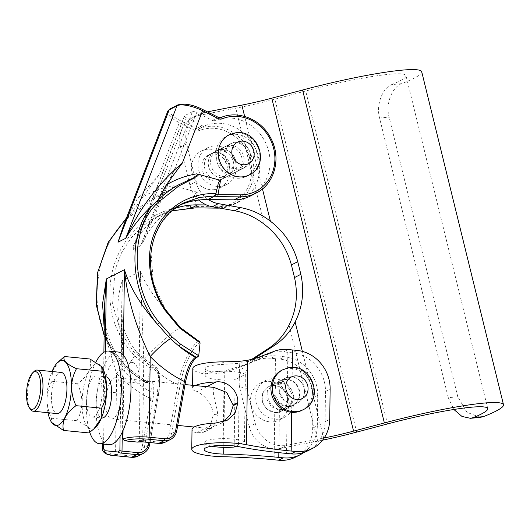 <?xml version="1.0" encoding="UTF-8"?>
<svg xmlns="http://www.w3.org/2000/svg" width="530" height="530" viewBox="0 0 530 530"><rect width="100%" height="100%" fill="white"/><g stroke="black" fill="none" stroke-linecap="round" stroke-linejoin="round"><path stroke-width="0.4" stroke-dasharray="2.65 1.99" d="M220.076 149.679A13.793 12.508 62.9 0 0 217.068 150.712A13.793 12.508 62.9 0 0 211.503 167.082A13.793 12.508 62.9 0 0 226.621 176.311A13.793 12.508 62.9 0 0 229.629 175.271A13.793 12.508 62.9 0 0 235.194 158.901A13.793 12.508 62.9 0 0 220.076 149.679M226.151 146.565A13.793 12.508 62.9 0 0 223.143 147.605A13.793 12.508 62.9 0 0 217.578 163.975A13.793 12.508 62.9 0 0 232.696 173.204A13.793 12.508 62.9 0 0 235.704 172.164A13.793 12.508 62.9 0 0 241.269 155.793A13.793 12.508 62.9 0 0 226.151 146.565M277.322 382.74A13.793 12.508 62.9 0 0 274.315 383.78A13.793 12.508 62.9 0 0 268.75 400.15A13.793 12.508 62.9 0 0 283.868 409.379A13.793 12.508 62.9 0 0 286.876 408.339A13.793 12.508 62.9 0 0 292.441 391.968A13.793 12.508 62.9 0 0 277.322 382.74M283.398 379.632A13.793 12.508 62.9 0 0 280.39 380.673A13.793 12.508 62.9 0 0 274.825 397.043A13.793 12.508 62.9 0 0 289.943 406.272A13.793 12.508 62.9 0 0 292.951 405.231A13.793 12.508 62.9 0 0 298.516 388.861A13.793 12.508 62.9 0 0 283.398 379.632M480.233 417.382L466.884 412.287L457.801 396.778L448.261 397.685L453.879 409.485M448.261 397.685L379.566 118.004L389.106 117.097C385.237 102.84 392.849 86.635 401.647 83.674A102.403 10.865 166.2 0 0 421.721 71.769M401.647 83.674L391.67 84.621C383.501 87.43 375.644 103.622 379.566 118.004M391.67 84.621A86.198 9.149 166.2 0 0 405.98 75.631A86.198 9.149 166.2 0 0 354.583 79.666A86.198 9.149 166.2 0 0 305.704 90.988L274.904 99.156A68.96 7.321 -13.8 0 1 235.804 108.213L198.723 115.467L204.799 112.36A27.587 25.023 62.9 0 0 198.776 114.44A27.587 25.023 62.9 0 0 186.62 143.835L180.544 146.942A27.587 25.023 -117.1 0 1 192.701 117.547A27.587 25.023 -117.1 0 1 198.723 115.467M198.889 200.048A27.587 25.023 -117.1 0 1 189.866 184.89L195.941 181.783L186.62 143.835M195.941 181.783A27.587 25.023 62.9 0 0 208.343 199.571M207.369 111.856L204.799 112.36M254.075 358.843A27.587 25.023 62.9 0 0 245.993 385.562L239.918 388.669A27.587 25.023 -117.1 0 1 250.034 360.46L251.379 359.585M322.604 440.158A68.96 7.321 -13.8 0 1 317.583 441.165L280.502 448.42A27.587 25.023 -117.1 0 1 249.239 426.624L255.314 423.516L245.993 385.562M255.314 423.516A27.587 25.023 62.9 0 0 286.578 445.313L280.502 448.42M324.201 437.952A52.755 5.598 -13.8 0 1 323.658 438.058L286.578 445.313M189.866 184.89L180.544 146.942M249.239 426.624L239.918 388.669M457.801 396.778L389.106 117.097M223.355 151.11A13.793 12.508 62.9 0 0 214.743 151.905A13.793 12.508 62.9 0 0 208.409 165.347A13.793 12.508 62.9 0 0 218.691 177.258A13.793 12.508 62.9 0 0 227.304 176.464A13.793 12.508 62.9 0 0 233.637 163.021A13.793 12.508 62.9 0 0 223.355 151.11M216.896 154.416A13.793 12.508 62.9 0 0 208.277 155.21A13.793 12.508 62.9 0 0 201.95 168.653A13.793 12.508 62.9 0 0 212.232 180.564A13.793 12.508 62.9 0 0 220.844 179.769A13.793 12.508 62.9 0 0 227.171 166.327A13.793 12.508 62.9 0 0 216.896 154.416M240.156 142.517A13.793 12.508 62.9 0 0 231.544 143.312A13.793 12.508 62.9 0 0 225.21 156.754A13.793 12.508 62.9 0 0 235.492 168.659A13.793 12.508 62.9 0 0 244.105 167.864A13.793 12.508 62.9 0 0 250.438 154.429A13.793 12.508 62.9 0 0 240.156 142.517M233.697 145.823A13.793 12.508 62.9 0 0 225.078 146.618A13.793 12.508 62.9 0 0 218.751 160.06A13.793 12.508 62.9 0 0 229.033 171.965A13.793 12.508 62.9 0 0 237.645 171.17A13.793 12.508 62.9 0 0 243.972 157.735A13.793 12.508 62.9 0 0 233.697 145.823M250.365 196.034A41.718 37.842 62.9 0 0 269.518 155.376A41.718 37.842 62.9 0 0 238.414 119.349A41.718 37.842 62.9 0 0 214.994 120.542L220.811 117.567A41.718 37.842 -117.1 0 1 244.231 116.375A41.718 37.842 -117.1 0 1 275.328 152.401A41.718 37.842 -117.1 0 1 256.182 193.059M206.422 204.951L223.7 205.13A41.718 37.842 62.9 0 0 240.024 201.327A41.718 37.842 62.9 0 0 259.177 160.669A41.718 37.842 62.9 0 0 228.079 124.643A41.718 37.842 62.9 0 0 204.653 125.829A3.445 3.127 -117.1 0 1 202.129 125.703L186.361 117.806A3.445 1.126 21.1 0 1 184.44 115.904A3.445 1.126 21.1 0 1 184.685 115.659L132.858 249.676L133.03 246.821A82.753 75.061 -117.1 0 1 165.221 212.398A82.753 75.061 -117.1 0 1 175.205 208.25M125.954 219.354L128.684 215.77L126.544 217.817M104.125 335.046L110.763 348.15L104.205 328.573M198.737 355.696L197.597 356.279C192.218 360.294 188.13 368.959 185.328 382.282L176.675 430.771L171.508 433.414L180.16 384.926C183.287 366.502 192.754 346.037 200.108 342.738M153.018 398.812C154.893 385.986 153.382 380.182 148.486 381.401L147.353 381.984L150.792 367.966C158.761 365.905 161.226 375.306 158.185 396.168L149.54 444.657L144.365 447.3L153.018 398.812A1.722 0.464 10.1 0 1 150.798 398.706L142.146 447.194A12.071 10.944 -117.1 0 1 130.996 455.913L115.553 454.395L116.607 373.696A120.681 109.458 62.9 0 0 150.798 398.706L151.269 387.933L148.771 382.342L147.704 382.501A1.722 1.563 -117.1 0 1 146.273 382.455L148.771 382.342C139.595 377.36 131.235 370.993 123.689 363.249L123.689 363.249A20.69 2.796 135.8 0 1 116.607 373.696L106.762 340.817L104.496 306.592C103.774 326.719 110.406 349.992 123.689 363.249A20.69 2.796 135.8 0 0 121.986 363.5L129.751 371.179L145.796 382.7L146.273 382.455A99.991 90.696 -117.1 0 1 129.751 371.179A1.722 0.437 -48.3 0 1 129.532 371.166L121.801 363.474A1.722 0.391 -42 0 0 121.986 363.5L110.558 348.13L104.118 335.45M147.353 381.984L130.102 369.894L122.503 362.328L111.459 347.256C86.224 311.024 95.34 244.297 129.234 217.075L152.614 199.439L170.706 190.157L174.728 185.964L173.363 185.745A106.888 96.95 62.9 0 0 142.968 196.862L159.079 174.96L179.312 122.629L195.08 130.526A5.174 4.691 62.9 0 0 195.968 130.87A5.174 4.691 62.9 0 0 198.869 130.724A39.995 36.278 -117.1 0 1 250.458 160.689A39.995 36.278 -117.1 0 1 217.128 206.74L194.735 206.508L197.273 192.257C195.351 192.595 193.059 197.425 190.389 206.746C167.93 205.806 137.177 219.466 121.35 248.497C104.827 277.071 107.908 312.7 119.137 333.628C122.509 340.611 126.73 346.951 131.804 352.649A1.722 0.391 137.7 0 1 133.507 351.443L121.065 332.827C116.328 315.383 116.746 297.953 122.324 280.522L121.728 306.817L123.066 370.391A120.681 109.458 62.9 0 0 157.264 395.4L158.662 375.989L154.601 365.839L150.593 365.753L133.507 351.443A37.928 5.121 135.8 0 1 136.058 351.238L136.058 351.238A37.928 5.121 135.8 0 1 123.066 370.391L122.264 432.169M140.417 271.267C145.074 283.464 153.468 296.389 165.592 310.043L180.054 327.626L198.545 341.221C190.939 345.527 181.3 366.031 177.941 384.82A120.681 109.458 -117.1 0 1 143.749 359.81L140.417 271.267L122.324 280.522L120.979 383.766A25.857 9.407 95.6 0 1 132.434 362.474A25.857 9.407 95.6 0 1 139.072 374.511L140.417 271.267M183.738 202.924L171.846 210.96L161.875 222.13L154.714 235.936L150.917 251.465L153.395 283.252L165.691 309.891M143.365 241.528L140.609 245.708C151.454 218.545 163.207 192.098 175.881 166.367L143.365 241.528A82.753 75.061 -117.1 0 1 175.562 207.111A82.753 75.061 -117.1 0 1 179.875 205.09M119.137 333.628L121.065 332.827L112.572 304.127L115.03 269.81L121.456 252.929L131.129 237.844L143.319 225.541L157.032 216.584L171.978 210.854M218.466 117.415A1.722 0.457 -63.4 0 0 218.281 117.435L212.464 120.409L196.703 112.519L175.881 166.367M133.03 246.821L165.539 171.654L139.416 232.339L132.858 249.676L140.609 245.708L192.436 111.691A3.445 1.126 21.1 0 1 196.703 112.519M192.436 111.691L184.685 115.659M197.273 192.257L174.728 185.964M131.804 352.649C137.403 358.797 143.716 363.958 150.752 368.118M123.046 430.446L123.682 381.686L123.086 372.941A25.857 9.407 -84.4 0 0 116.448 360.904A25.857 9.407 -84.4 0 0 104.993 382.196L104.297 391.604L103.615 444.133M159.079 174.96L137.29 198.737L123.331 226.118M142.968 196.862L131.751 212.808L128.684 215.77A1.722 0.444 47.1 0 0 128.638 215.796A1.722 0.444 47.1 0 0 129.234 217.075M184.44 115.904L139.821 231.352M212.464 120.409A3.445 3.127 62.9 0 0 214.994 120.542M120.979 383.766L120.078 436.236M180.16 384.926A1.722 0.464 10.1 0 1 177.941 384.82L169.289 433.308A12.071 10.944 -117.1 0 1 158.139 442.027L142.696 440.509A3.445 0.729 -179.3 0 0 139.277 440.569L140.026 383.289L139.072 374.511M143.04 441.841A1.722 0.629 95.6 0 1 142.696 440.509L143.749 359.81A37.928 5.121 135.8 0 1 180.054 327.626L180.227 327.5M139.277 440.569L137.508 442.086M173.363 185.745L171.329 189.296L152.786 198.021L130.585 213.968L126.557 217.784M195.232 207.866A1.722 0.656 -89.4 0 1 194.735 206.508L190.263 207.482L190.389 206.746M147.34 382.044L146.691 383.018L145.796 382.7M111.459 347.256L110.558 348.13L121.801 363.474A1.722 0.391 -42 0 1 122.503 362.328M130.778 215.611L130.181 214.339L130.585 213.968L130.254 214.266M199.306 341.492L198.545 341.221M191.767 207.025L191.125 208.171M190.263 207.482L189.8 208.429M150.792 367.966L150.593 365.753M207.329 370.569L201.824 373.385L213.517 374.134L224.124 372.378L236.559 368.363L241.349 365.912L224.799 370.821L218.168 371.755C213.338 372.04 209.721 371.649 207.329 370.569A20.69 4.386 0.7 0 1 205.223 368.608A20.69 4.386 0.7 0 1 218.863 364.667L239.474 363.308L252.585 360.168L269.73 353.623C274.003 351.98 278.608 351.41 283.543 351.907L288.194 349.528M213.782 387.384L213.557 394.539L217.638 412.936L212.981 415.321C213.636 403.847 202.44 393.353 196.789 391.829L206.813 386.701M195.318 385.568A33.099 7.009 -179.3 0 0 192.556 388.324A33.099 7.009 -179.3 0 0 196.789 391.829M201.824 373.385A33.099 7.009 0.7 0 1 192.814 368.443M215.624 423.026L196.252 432.937L203.831 432.215L210.311 425.835L212.974 415.99L217.625 413.612L215.77 423.536L211.954 428.061L209.741 428.558L211.775 427.213L219.294 424.305L223.561 421.701M196.252 432.937A33.099 7.009 0.7 0 1 192.019 429.433M234.2 447.035L235.075 379.652L245.337 374.399A20.69 4.386 -179.3 0 0 239.355 372.464A20.69 4.386 -179.3 0 0 233.578 371.649A20.69 4.386 -179.3 0 0 205.136 375.346A20.69 4.386 -179.3 0 0 218.069 379.579A20.69 4.386 -179.3 0 0 224.68 379.977L223.799 447.366M279.747 383.269A13.793 12.508 -117.1 0 1 291.725 394.558A13.793 12.508 -117.1 0 1 285.584 409.001A13.793 12.508 -117.1 0 1 279.396 410.22L271.307 406.695L266.716 399.123L267.358 390.531L272.963 384.469L279.747 383.269L280.098 356.312L284.623 356.756L279.973 359.141A36.206 32.84 -117.1 0 1 313.071 397.811L312.673 428.134A36.206 32.84 -117.1 0 1 295.607 457.072M274.739 412.605L266.65 409.08L262.045 401.515L262.695 392.916L268.306 386.854L275.09 385.654A13.793 12.508 -117.1 0 1 287.075 396.937A13.793 12.508 -117.1 0 1 280.933 411.379A13.793 12.508 -117.1 0 1 274.739 412.605L274.129 459.775M211.675 446.2A20.69 4.386 0.7 0 1 204.262 442.735A20.69 4.386 0.7 0 1 232.696 439.032A20.69 4.386 0.7 0 1 238.48 439.854L238.387 446.591M291.798 403.873A13.793 12.508 62.9 0 0 297.993 402.654A13.793 12.508 62.9 0 0 304.134 388.212A13.793 12.508 62.9 0 0 292.149 376.923L285.491 378.062L280.158 383.978L279.535 392.551L283.875 400.256L291.798 403.873L291.692 412.3M286.882 406.232L287.147 406.252A13.793 12.508 62.9 0 0 293.342 405.033A13.793 12.508 62.9 0 0 299.476 390.59A13.793 12.508 62.9 0 0 287.498 379.308L280.834 380.447L275.487 386.37L274.871 394.943L279.217 402.641L286.882 406.232M48.011 412.691A32.648 11.879 95.6 0 1 46.938 399.262A32.648 11.879 95.6 0 1 52.053 371.51M59.459 360.751L52.47 370.854L51.933 381.269C48.919 386.767 47.269 392.776 46.998 399.289C47.104 405.841 48.588 412.154 51.456 418.23L51.827 422.748M30.422 409.312A20.69 7.526 95.6 0 1 27.454 394.611A20.69 7.526 95.6 0 1 34.139 371.404M61.202 372.411A20.69 7.526 -84.4 0 0 51.423 396.963A20.69 7.526 -84.4 0 0 57.16 413.585M96.023 426.816A32.648 11.879 95.6 0 1 82.097 402.707A32.648 11.879 95.6 0 1 89.093 370.974A32.648 11.879 95.6 0 1 101.76 366.806M89.06 432.937C91.206 429.512 87.198 425.444 77.022 420.74C80.043 415.242 81.686 409.233 81.965 402.72C81.858 396.168 80.374 389.855 77.506 383.78C87.768 376.201 91.942 367.946 90.027 359.015M95.917 362.063A46.547 16.933 -84.4 0 0 86.476 406.318A46.547 16.933 -84.4 0 0 89.795 432.374M118.057 352.006A46.547 16.933 -84.4 0 0 96.069 407.259A46.547 16.933 -84.4 0 0 108.968 444.657M86.582 400.415A20.69 7.526 -84.4 0 0 92.319 417.037A20.69 7.526 -84.4 0 0 102.091 392.485A20.69 7.526 -84.4 0 0 96.361 375.863A20.69 7.526 -84.4 0 0 86.582 400.415M105.947 376.803A20.69 7.526 -84.4 0 0 96.168 401.356A20.69 7.526 -84.4 0 0 101.906 417.978M105.761 402.296A20.69 7.526 -84.4 0 0 111.492 418.919A20.69 7.526 -84.4 0 0 121.271 394.366A20.69 7.526 -84.4 0 0 115.533 377.744A20.69 7.526 -84.4 0 0 105.761 402.296M217.638 412.936A20.69 7.526 -84.4 0 0 217.631 413.274A20.69 7.526 -84.4 0 0 217.625 413.612M212.981 415.321L212.974 415.99M51.933 381.269L77.506 383.78M51.456 418.23L77.022 420.74M235.896 446.174L244.456 441.788L245.337 374.399M244.456 441.788A20.69 4.386 -179.3 0 0 238.48 439.854L239.474 363.308M224.799 370.821L224.68 379.977A20.69 4.386 -179.3 0 0 235.075 379.652M297.032 350.409L292.381 352.794A36.206 32.84 -117.1 0 1 325.48 391.465L325.082 421.787A36.206 32.84 -117.1 0 1 308.01 450.725M292.381 352.794L287.85 352.344A172.396 36.524 0.7 0 1 283.543 351.907M313.071 397.811L317.722 395.433L317.331 425.756L312.673 428.134M317.722 395.433A36.206 32.84 62.9 0 0 284.623 356.756M303.988 452.421A36.206 32.84 62.9 0 0 317.331 425.756M271.088 358.28L275.739 355.902C270.737 355.458 265.855 356.167 261.104 358.035L256.414 360.433C261.138 358.565 266.027 357.849 271.088 358.28A159.987 33.893 0.7 0 1 275.441 358.697L279.973 359.141M275.739 355.902A172.396 36.524 0.7 0 1 280.098 356.312M261.104 358.035L241.349 365.912M256.414 360.433L236.559 368.363M241.846 177.894A22.412 20.325 62.9 0 0 246.742 176.205A22.412 20.325 62.9 0 0 255.778 149.599A22.412 20.325 62.9 0 0 231.219 134.607A22.412 20.325 62.9 0 0 226.323 136.296A22.412 20.325 62.9 0 0 217.287 162.895A22.412 20.325 62.9 0 0 241.846 177.894M215.591 189.448A20.69 18.762 62.9 0 0 220.109 187.892A20.69 18.762 62.9 0 0 228.45 163.339A20.69 18.762 62.9 0 0 205.779 149.493A20.69 18.762 62.9 0 0 201.261 151.057A20.69 18.762 62.9 0 0 192.913 175.609A20.69 18.762 62.9 0 0 215.591 189.448M222.05 186.143A20.69 18.762 62.9 0 0 226.568 184.586A20.69 18.762 62.9 0 0 234.916 160.034A20.69 18.762 62.9 0 0 212.238 146.187A20.69 18.762 62.9 0 0 207.727 147.751A20.69 18.762 62.9 0 0 199.379 172.303A20.69 18.762 62.9 0 0 222.05 186.143M220.414 179.484A13.793 12.508 62.9 0 0 223.428 178.444A13.793 12.508 62.9 0 0 228.993 162.074A13.793 12.508 62.9 0 0 213.875 152.852A13.793 12.508 62.9 0 0 210.867 153.886A13.793 12.508 62.9 0 0 205.302 170.256A13.793 12.508 62.9 0 0 220.414 179.484M239.805 169.567A13.793 12.508 62.9 0 0 242.813 168.527A13.793 12.508 62.9 0 0 248.378 152.156A13.793 12.508 62.9 0 0 233.26 142.934A13.793 12.508 62.9 0 0 230.252 143.974A13.793 12.508 62.9 0 0 224.687 160.338A13.793 12.508 62.9 0 0 239.805 169.567M301.921 410.326A22.412 20.325 62.9 0 0 310.958 383.727A22.412 20.325 62.9 0 0 286.392 368.734A22.412 20.325 62.9 0 0 281.503 370.424M274.646 421.589A20.69 18.762 62.9 0 0 279.164 420.032A20.69 18.762 62.9 0 0 287.505 395.479A20.69 18.762 62.9 0 0 264.834 381.633A20.69 18.762 62.9 0 0 260.316 383.197A20.69 18.762 62.9 0 0 251.975 407.749A20.69 18.762 62.9 0 0 274.646 421.589M279.813 418.945A20.69 18.762 62.9 0 0 284.332 417.388A20.69 18.762 62.9 0 0 292.679 392.829A20.69 18.762 62.9 0 0 270.002 378.99A20.69 18.762 62.9 0 0 265.49 380.553A20.69 18.762 62.9 0 0 257.143 405.106A20.69 18.762 62.9 0 0 279.813 418.945M278.184 412.287A13.793 12.508 62.9 0 0 281.191 411.247A13.793 12.508 62.9 0 0 286.756 394.876A13.793 12.508 62.9 0 0 271.638 385.648A13.793 12.508 62.9 0 0 268.63 386.688A13.793 12.508 62.9 0 0 263.065 403.058A13.793 12.508 62.9 0 0 278.184 412.287M294.985 403.694A13.793 12.508 62.9 0 0 297.993 402.654A13.793 12.508 62.9 0 0 303.558 386.284A13.793 12.508 62.9 0 0 288.439 377.055A13.793 12.508 62.9 0 0 285.431 378.095A13.793 12.508 62.9 0 0 279.866 394.466A13.793 12.508 62.9 0 0 294.985 403.694M262.469 188.932L244.655 116.421M323.658 438.058L302.372 351.39M264.324 224.329L235.804 108.213M317.583 441.165L289.062 325.049M356.683 432.109L274.904 99.156M387.483 423.934L305.704 90.988M250.034 360.46L252.108 359.4M219.725 208.078A41.718 37.842 62.9 0 0 234.207 204.302A41.718 37.842 62.9 0 0 253.36 163.644A41.718 37.842 62.9 0 0 222.262 127.617A41.718 37.842 62.9 0 0 198.836 128.81A3.445 3.127 -117.1 0 1 196.312 128.677L180.551 120.78A18.961 6.208 21.1 0 1 171.309 108.955L179.06 104.993A18.961 6.208 21.1 0 1 202.52 109.544L218.281 117.435A3.445 3.127 62.9 0 0 220.811 117.567M195.08 130.526A1.722 0.457 116.6 0 1 196.312 128.677L202.129 125.703M177.689 104.973A1.722 1.563 -117.1 0 1 179.06 104.993M169.931 108.941A1.722 1.563 -117.1 0 1 171.309 108.955M198.869 130.724A1.722 0.722 67.7 0 1 198.836 128.81L204.653 125.829M223.7 205.13L218.4 207.84M105.397 351.509L104.993 382.196M123.086 372.941L123.324 355.093M116.03 455.78A1.722 0.629 95.6 0 1 115.553 454.395A20.69 4.386 0.7 0 1 102.621 450.162M167.772 111.201A20.69 6.771 -158.9 0 0 179.312 122.629A1.722 0.457 116.6 0 1 180.551 120.78M165.539 171.654L186.361 117.806M148.864 442.457L157.264 395.4A1.722 0.464 -169.9 0 1 158.311 396.029L150.01 442.57M120.641 393.207L104.297 391.604M140.026 383.289L123.682 381.686M138.078 456.065A13.793 12.508 62.9 0 0 144.365 447.3A1.722 0.464 10.1 0 1 142.146 447.194M149.54 444.657A13.793 12.508 -117.1 0 1 143.246 453.422M176.801 430.638A1.722 0.464 10.1 0 1 176.675 430.771A13.793 12.508 -117.1 0 1 170.388 439.536M165.214 442.186A13.793 12.508 62.9 0 0 171.508 433.414A1.722 0.464 10.1 0 1 169.289 433.308M196.815 357.372A1.722 1.563 62.9 0 0 197.597 356.279M131.334 457.238A1.722 0.629 95.6 0 1 130.996 455.913M148.486 381.401A1.722 1.563 -117.1 0 1 147.704 382.501L146.691 383.018M130.102 369.894A1.722 0.437 -48.3 0 0 129.532 371.166L146.121 383.005M158.477 443.352A1.722 0.629 95.6 0 1 158.139 442.027M217.128 206.74A1.722 0.656 -89.4 0 0 217.631 208.098M158.185 396.168A1.722 0.464 -169.9 0 0 158.311 396.029C161.908 376.625 157.629 366.15 154.601 365.839C147.897 361.91 141.715 357.048 136.058 351.238C126.763 339.014 122.132 327.659 122.165 317.152L121.734 306.817L120.668 388.464M292.275 367.522L292.149 376.923M325.48 391.465L330.13 389.086M329.74 419.409L325.082 421.787M287.147 406.252L286.531 453.428M287.85 352.344L287.498 379.308M279.396 410.22L278.84 452.627M275.441 358.697L275.09 385.654M224.124 372.378L223.024 456.721M224.369 361.851L218.863 364.667M252.585 360.168L257.381 357.717M274.414 351.224L269.73 353.623M249.325 174.88A22.412 20.325 62.9 0 0 258.362 148.281A22.412 20.325 62.9 0 0 233.803 133.288A22.412 20.325 62.9 0 0 228.907 134.978M303.213 409.663A22.412 20.325 62.9 0 0 312.25 383.064A22.412 20.325 62.9 0 0 287.684 368.072A22.412 20.325 62.9 0 0 282.795 369.761M223.143 147.605L217.068 150.712M280.39 380.673L274.315 383.78M487.766 408.584L405.98 75.631M292.951 405.231L286.876 408.339M235.704 172.164L229.629 175.271M192.701 117.547L198.776 114.44M208.277 155.21L214.743 151.905M225.078 146.618L231.544 143.312M183.764 202.91L175.562 207.111M165.221 212.398L157.019 216.598M240.024 201.327L234.207 204.302L219.851 208.098M103.9 352.251L102.701 444.041M123.324 226.144C124.921 221.666 127.73 217.22 131.751 212.808M237.645 171.17L244.105 167.864M220.844 179.769L227.304 176.464M132.434 362.474L116.448 360.904M216.439 190.297L215.365 195.232M171.972 210.867L157.032 216.591M192.595 385.303L192.556 388.324M205.223 368.608L205.136 375.346M285.584 409.001L280.933 411.379M204.262 442.735L204.169 449.473M281.191 411.247L293.342 405.033M92.319 417.037L101.462 417.938M111.492 418.919L177.735 425.418M194.106 427.028L209.741 428.558M115.533 377.744L185.023 384.561M96.361 375.863L105.503 376.757M285.491 378.062L280.834 380.447M272.963 384.469L268.306 386.854M227.416 420.144L219.294 424.305M211.954 428.061L203.831 432.215M220.109 187.892L226.568 184.586M223.428 178.444L242.813 168.527M210.867 153.886L230.252 143.974M201.261 151.057L207.727 147.751M279.164 420.032L284.332 417.388M268.63 386.688L285.431 378.095M260.316 383.197L265.49 380.553"/><path stroke-width="0.79" d="M453.879 409.485L461.948 416.421L470.401 418.316L473.449 417.574L483.426 416.626A102.403 10.865 166.2 0 0 503.5 404.721A102.403 10.865 166.2 0 0 442.437 409.511A102.403 10.865 166.2 0 0 384.369 422.96L353.57 431.128A52.755 5.598 -13.8 0 1 324.201 437.952M503.5 404.721L421.721 71.769A102.403 10.865 166.2 0 0 360.658 76.558A102.403 10.865 166.2 0 0 302.59 90.007L271.791 98.182A52.755 5.598 -13.8 0 1 241.879 105.106L207.369 111.856M473.449 417.574A86.198 9.149 166.2 0 0 487.766 408.584A86.198 9.149 166.2 0 0 436.362 412.618A86.198 9.149 166.2 0 0 387.483 423.934L356.683 432.109A68.96 7.321 -13.8 0 1 322.604 440.158M208.343 199.571A27.587 25.023 62.9 0 0 218.353 203.633L212.278 206.74A27.587 25.023 -117.1 0 1 198.889 200.048M251.379 359.585L268.399 348.515A68.96 62.547 62.9 0 0 289.062 325.049C296.396 310.282 298.211 294.455 294.514 277.561L291.414 264.934C286.922 248.398 277.892 234.863 264.324 224.329A68.96 62.547 62.9 0 0 234.558 210.735L240.633 207.627L218.353 203.633M240.633 207.627A68.96 62.547 -117.1 0 1 270.399 221.222C284.027 231.65 293.143 245.138 297.754 261.688L291.414 264.934M252.108 359.4L256.109 357.352L274.474 345.408L268.399 348.515M256.109 357.352A27.587 25.023 62.9 0 0 254.075 358.843M294.514 277.561L300.854 274.321C304.478 291.182 302.577 307.062 295.137 321.942A68.96 62.547 -117.1 0 1 274.474 345.408M234.558 210.735L212.278 206.74M300.854 274.321L297.754 261.688M483.426 416.626L480.233 417.382L470.401 418.316M175.755 430.002A1.722 0.464 10.1 0 1 176.801 430.638L185.454 382.143A1.722 0.464 10.1 0 0 184.4 381.514A120.681 109.458 -117.1 0 1 150.209 356.505L149.155 437.204L164.598 438.721A12.071 10.944 62.9 0 0 175.755 430.002L184.4 381.514C186.779 369.158 190.442 361.096 195.385 357.326L195.861 357.087L178.862 346.05L170.402 338.73L157.463 324.261C127.73 289.473 127.352 226.509 156.728 201.42C144.239 212.238 133.911 224.521 125.749 238.268C139.754 208.164 158.616 183.095 182.34 163.061L166.234 184.963A106.888 96.95 -117.1 0 1 196.63 173.847L220.54 180.359L217.996 194.609A1.722 0.656 90.6 0 1 217.459 196.63L214.113 195.987L199.008 197.498L183.738 202.924C148.393 219.784 139.549 271.665 165.691 309.891L164.936 310.202C151.249 290.533 143.372 257.355 155.303 231.12C166.513 204.454 194.199 192.364 215.915 193.682L218.453 182.724L220.54 180.359M172.131 336.941L170.402 338.73A20.69 2.796 135.8 0 0 150.209 356.505C135.846 327.235 127.253 298.297 124.437 269.697C129.797 287.253 140.808 305.439 157.463 324.261L159.431 322.717L172.131 336.941L180.478 344.122L198.73 355.749L200.095 342.877L179.736 328.123L164.936 310.202M215.915 193.682L215.909 194.676L240.388 194.841A39.995 36.278 62.9 0 0 273.725 148.791A39.995 36.278 62.9 0 0 222.13 118.819A5.174 4.691 -117.1 0 1 219.228 118.972A5.174 4.691 -117.1 0 1 218.34 118.627L202.579 110.73A20.69 6.771 -158.9 0 0 176.987 105.768A1.722 1.563 -117.1 0 1 177.689 104.973L169.931 108.941A1.722 1.563 -117.1 0 0 169.236 109.73L117.991 242.23L125.749 238.268L176.987 105.768L169.236 109.73A20.69 6.771 -158.9 0 0 167.772 111.201L123.331 226.118L117.991 242.23L125.954 219.354M126.544 217.817L108.69 241.66L97.798 271.976L96.347 304.737L104.125 335.046M104.205 328.573L102.562 303.809L106.338 278.959L104.496 306.592L103.9 352.251M118.117 452.004L105.132 450.725A18.961 4.015 -179.3 0 0 116.176 455.754L131.619 457.264L136.786 454.621L121.35 453.104A5.174 1.093 0.7 0 1 118.117 452.004L119.893 450.487A3.445 0.729 -179.3 0 0 122.019 451.09L122.264 432.169M179.736 328.123L180.227 327.5L199.306 341.492L200.095 342.877M179.875 205.09A82.753 75.061 -117.1 0 1 207.939 199.565L234.041 199.836A41.718 37.842 62.9 0 0 250.365 196.034L256.182 193.059A41.718 37.842 -117.1 0 1 239.858 196.862L217.459 196.63M175.205 208.25A82.753 75.061 -117.1 0 1 197.597 204.858L206.422 204.951M171.978 210.854L195.49 207.873L217.883 208.105A41.718 37.842 62.9 0 0 219.725 208.078M137.508 442.086A5.174 1.093 0.7 0 1 143.319 441.868A1.722 0.629 95.6 0 1 143.173 441.901L137.508 442.086L124.517 440.808L122.94 438.966L123.046 430.446M197.988 174.059L194.715 177.875L178.63 186.123L158.549 202.076C129.718 226.707 130.175 288.545 159.431 322.717M103.615 444.133L103.549 448.883L105.132 450.725M158.549 202.076A1.722 0.934 44.7 0 0 156.728 201.42L158.112 200.015L166.234 184.963M120.078 436.236L119.893 450.487M158.112 200.015L158.099 200.055C164.075 194.205 170.713 189.23 178.014 185.129L195.08 177.139C196.683 176.768 200.426 174.469 196.63 173.847M195.861 357.087L197.829 356.856L198.73 355.749M158.099 200.055L159.828 200.751M215.776 194.424L214.113 195.987M215.909 194.676L214.411 196.259L207.939 199.565M191.403 208.131L197.597 204.858M217.631 208.098A1.722 0.656 -89.4 0 0 217.757 208.138L195.358 207.899L189.8 208.429M206.813 386.701L216.16 381.918A33.099 7.009 -179.3 0 0 195.318 385.568M216.16 381.918C227.542 380.487 238.546 391.127 237.798 402.621L233.14 405.006L226.654 392.359L213.782 387.384L185.023 384.561M312.667 448.347L308.01 450.725A36.206 32.84 -117.1 0 1 291.063 453.872L295.714 451.494A36.206 32.84 62.9 0 0 312.667 448.347A36.206 32.84 62.9 0 0 329.74 419.409L330.13 389.086A36.206 32.84 62.9 0 0 297.032 350.409L292.5 349.966A159.987 33.893 0.7 0 1 288.194 349.528C283.311 349.018 278.714 349.588 274.414 351.224L257.381 357.717L247.609 360.36L238.334 361.44L224.369 361.851A33.099 7.009 0.7 0 0 192.814 368.443L192.595 385.303M295.714 451.494L291.189 451.05A159.987 33.893 0.7 0 1 246.51 444.703A33.099 7.009 -179.3 0 0 237.268 443.391A33.099 7.009 -179.3 0 0 191.761 449.308A33.099 7.009 -179.3 0 0 212.451 456.091A33.099 7.009 -179.3 0 0 223.024 456.721A159.987 33.893 0.7 0 1 274.129 459.775L278.654 460.219L283.305 457.841A36.206 32.84 62.9 0 0 300.258 454.694A36.206 32.84 62.9 0 0 303.988 452.421M223.561 421.701L230.199 414.831L233.134 405.682L237.785 403.297L235.028 413.195L227.416 420.144L215.624 423.026A33.099 7.009 0.7 0 0 192.019 429.433L191.761 449.308M237.785 403.297L237.798 402.621M291.063 453.872L286.531 453.428A172.396 36.524 0.7 0 1 238.387 446.591A20.69 4.386 -179.3 0 0 232.61 445.776A20.69 4.386 -179.3 0 0 204.169 449.473A20.69 4.386 -179.3 0 0 217.101 453.707A20.69 4.386 -179.3 0 0 223.713 454.104A172.396 36.524 0.7 0 1 278.78 457.397L283.305 457.841M235.896 446.174L234.2 447.035A20.69 4.386 -179.3 0 1 223.799 447.366A20.69 4.386 0.7 0 1 217.194 446.969A20.69 4.386 0.7 0 1 211.675 446.2M52.053 371.51A32.648 11.879 95.6 0 1 57.498 362.633A32.648 11.879 95.6 0 1 71.417 386.741A32.648 11.879 95.6 0 1 64.349 418.614A32.648 11.879 95.6 0 1 51.622 422.456A32.648 11.879 95.6 0 1 48.011 412.691M51.622 422.456L63.494 430.433C61.507 421.648 65.674 413.393 76.009 405.669C73.147 399.593 71.656 393.28 71.55 386.728C71.828 380.209 73.471 374.207 76.492 368.708C66.389 364.077 62.381 360.009 64.455 356.511L57.498 362.633M32.628 372.855L34.139 371.404A20.69 7.526 95.6 0 1 37.226 370.059A20.69 7.526 95.6 0 1 42.963 386.681A20.69 7.526 95.6 0 1 33.185 411.234A20.69 7.526 95.6 0 1 30.422 409.312L29.223 407.603A18.961 6.903 -84.4 0 0 36.61 405.364A18.961 6.903 -84.4 0 0 40.717 386.854A18.961 6.903 -84.4 0 0 32.628 372.855A18.961 6.903 -84.4 0 0 26.5 394.128A18.961 6.903 -84.4 0 0 29.223 407.603M33.185 411.234L57.16 413.585A20.69 7.526 -84.4 0 0 66.932 389.033A20.69 7.526 -84.4 0 0 61.202 372.411L37.226 370.059M101.76 366.806A32.648 11.879 95.6 0 1 101.892 366.992A32.648 11.879 95.6 0 1 106.576 390.186A32.648 11.879 95.6 0 1 96.023 426.816L94.201 428.558M64.455 356.511L90.027 359.015L101.687 366.7L102.065 371.219C104.927 377.294 106.417 383.607 106.517 390.159C106.245 396.672 104.595 402.681 101.581 408.179L101.071 418.508L94.062 428.697L89.06 432.937L63.494 430.433M89.795 432.374A46.547 16.933 -84.4 0 0 99.382 443.716A46.547 16.933 -84.4 0 0 121.377 388.464A46.547 16.933 -84.4 0 0 108.471 351.065A46.547 16.933 -84.4 0 0 95.917 362.063M99.382 443.716L108.968 444.657A46.547 16.933 -84.4 0 0 130.963 389.404A46.547 16.933 -84.4 0 0 118.057 352.006L108.471 351.065M101.462 417.938L101.906 417.978A20.69 7.526 -84.4 0 0 111.678 393.426A20.69 7.526 -84.4 0 0 105.947 376.803L105.503 376.757M233.134 405.682A20.69 7.526 -84.4 0 0 233.14 405.344A20.69 7.526 -84.4 0 0 233.14 405.006M76.492 368.708L102.065 371.219M76.009 405.669L101.581 408.179M300.258 454.694L295.607 457.072A36.206 32.84 -117.1 0 1 278.654 460.219M282.795 369.761L281.503 370.424A22.412 20.325 62.9 0 0 272.46 397.023A22.412 20.325 62.9 0 0 297.025 412.015A22.412 20.325 62.9 0 0 301.921 410.326L303.213 409.663C325.254 399.633 311.521 362.096 288.154 367.906L282.795 369.761A22.412 20.325 62.9 0 0 273.758 396.36A22.412 20.325 62.9 0 0 298.317 411.353A22.412 20.325 62.9 0 0 303.213 409.663M384.369 422.96L302.59 90.007M270.399 221.222L262.469 188.932M244.655 116.421L241.879 105.106M302.372 351.39L295.137 321.942M353.57 431.128L271.791 98.182M218.34 118.627A1.722 0.457 -63.4 0 0 218.466 117.415L220.831 117.554A1.722 0.722 -112.3 0 0 220.811 117.567M180.478 344.122L178.862 346.05A99.991 90.696 62.9 0 0 195.385 357.326A1.722 1.563 62.9 0 0 196.815 357.372L196.815 357.372C192.204 360.665 188.415 368.92 185.454 382.143M123.324 355.093L124.437 269.697L106.338 278.959L105.397 351.509M143.319 441.868L158.761 443.385L163.929 440.735L148.486 439.224A18.961 4.015 -179.3 0 0 124.517 440.808M218.4 207.84L217.883 208.105A1.722 0.656 -89.4 0 1 217.757 208.138L219.851 208.098M240.388 194.841A1.722 0.656 90.6 0 1 239.858 196.862L234.041 199.836M218.466 117.415L202.705 109.518A1.722 0.457 -63.4 0 1 202.579 110.73L182.34 163.061M102.701 444.041L102.621 450.162A20.69 4.386 0.7 0 1 103.549 448.883M122.94 438.966A20.69 4.386 0.7 0 1 149.155 437.204A1.722 0.629 95.6 0 1 148.486 439.224M121.35 453.104A1.722 0.629 -84.4 0 0 122.019 451.09L137.456 452.607A12.071 10.944 62.9 0 0 148.612 443.888L148.864 442.457M116.176 455.754A1.722 0.629 95.6 0 1 116.03 455.78L131.473 457.297A1.722 0.629 95.6 0 0 131.619 457.264A13.793 12.508 62.9 0 0 138.078 456.065L143.246 453.422A13.793 12.508 -117.1 0 1 136.786 454.621A1.722 0.629 -84.4 0 0 137.456 452.607M143.04 441.841A1.722 0.629 95.6 0 0 143.173 441.901L158.616 443.411A1.722 0.629 95.6 0 0 158.761 443.385A13.793 12.508 62.9 0 0 165.214 442.186L170.388 439.536A13.793 12.508 -117.1 0 1 163.929 440.735A1.722 0.629 95.6 0 0 164.598 438.721M138.078 456.065L131.473 457.297A1.722 0.629 95.6 0 1 131.334 457.238M165.214 442.186L158.616 443.411A1.722 0.629 95.6 0 1 158.477 443.352M222.13 118.819A1.722 0.722 -112.3 0 0 220.831 117.554C238.268 109.935 261.171 119.336 270.605 137.84C281.748 157.463 274.845 184.175 256.182 193.059M149.54 444.657A1.722 0.464 -169.9 0 0 149.659 444.518A1.722 0.464 -169.9 0 0 148.612 443.888M247.609 360.36L246.51 444.703M223.799 447.366L223.713 454.104M292.5 349.966L292.275 367.522M291.692 412.3L291.189 451.05M278.84 452.627L278.78 457.397M244.429 176.569A22.412 20.325 62.9 0 0 249.325 174.88C271.373 164.85 257.633 127.313 234.267 133.123L228.907 134.978A22.412 20.325 62.9 0 0 219.87 161.577A22.412 20.325 62.9 0 0 244.429 176.569M245.854 164.598A12.071 10.944 62.9 0 0 253.81 150.825A12.071 10.944 62.9 0 0 240.13 141.291A12.071 10.944 62.9 0 0 232.18 155.058A12.071 10.944 62.9 0 0 245.854 164.598M299.741 399.382A12.071 10.944 62.9 0 0 307.698 385.615A12.071 10.944 62.9 0 0 294.017 376.075A12.071 10.944 62.9 0 0 286.067 389.848A12.071 10.944 62.9 0 0 299.741 399.382M170.388 439.536C173.86 437.661 176 434.693 176.801 430.638M197.829 356.856L196.815 357.372M102.621 450.162C103.714 453.541 108.186 455.416 116.03 455.78M104.118 335.45L96.195 304.637L97.547 272.758L107.987 242.859L126.557 217.784M180.227 327.5L165.691 309.891M202.705 109.518C192.847 104.609 184.506 103.092 177.689 104.973M169.931 108.941L167.772 111.201M189.886 208.456L171.972 210.867M150.01 442.57L149.659 444.518C148.857 448.579 146.717 451.54 143.246 453.422M177.735 425.418L194.106 427.028M246.742 176.205L249.325 174.88M226.323 136.296L228.907 134.978"/></g></svg>
